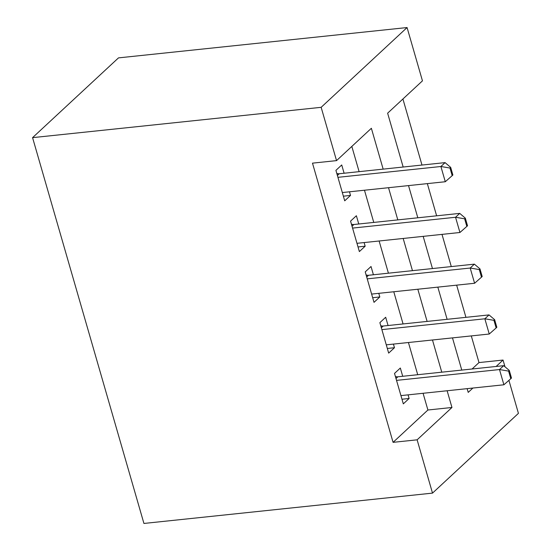 <?xml version="1.0" encoding="UTF-8"?>
<svg xmlns="http://www.w3.org/2000/svg" width="551" height="551" viewBox="0 0 551 551"><rect width="100%" height="100%" fill="white"/><g stroke="black" fill="none" stroke-linecap="round" stroke-linejoin="round"><path stroke-width="0.83" d="M472.076 368.998L478.998 362.579L503.042 360.051L504.992 366.787M508.91 380.369L518.429 413.353L432.507 493.117L143.928 523.45L32.571 137.647L118.493 57.883L407.072 27.55L422.459 80.852L387.628 113.189L403.167 167.029M478.998 362.579L471.298 335.91M465.939 317.342L456.648 285.149M451.29 266.574L441.998 234.382M436.633 215.813L427.342 183.621M421.983 165.052L402.919 98.994M402.719 376.292L400.329 368.027L394.523 373.413L403.318 403.869L409.124 398.483L408.077 394.86M388.062 325.524L385.679 317.259L379.873 322.652L388.669 353.108L394.468 347.722L393.428 344.093M373.413 274.763L371.03 266.498L365.223 271.891L374.012 302.347L379.818 296.955L378.771 293.332M358.763 224.002L356.373 215.737L350.567 221.123L359.362 251.58L365.168 246.194L364.121 242.571M383.159 169.129L371.367 128.28L336.537 160.623L312.486 163.151L393.077 442.343L427.907 410.006L423.078 393.283M417.72 374.714L408.429 342.515M403.07 323.947L393.779 291.755M388.414 273.186L379.122 240.994M373.764 222.425L364.473 190.226M359.114 171.657L351.827 146.421M344.106 173.234L341.723 164.969L335.917 170.362L344.712 200.819L350.512 195.433L349.472 191.803M432.507 493.117L417.121 439.822L451.958 407.478L447.13 390.755M393.077 442.343L417.121 439.822M336.537 160.623L321.15 107.321L32.571 137.647M467.131 388.648L468.212 392.388L472.889 388.049M496.127 366.47L503.042 360.051M408.525 185.597L417.816 217.79M423.175 236.358L432.466 268.557M437.831 287.126L447.123 319.318M452.481 337.887L461.772 370.079M407.072 27.55L321.15 107.321M441.771 372.187L432.473 339.988M427.115 321.419L417.823 289.227M412.465 270.658L403.174 238.466M397.815 219.897L388.517 187.698M427.907 410.006L451.958 407.478M343.369 196.184L350.512 195.433M358.019 246.944L365.168 246.194M372.676 297.705L379.818 296.955M387.325 348.473L394.468 347.722M401.975 399.234L409.124 398.483M452.185 175.652L452.881 175.004L450.684 167.394L449.988 168.041L452.185 175.652L445.291 181.734L342.323 192.554M337.928 177.326L440.896 166.505L445.077 162.621L450.684 167.394M336.813 173.469L337.735 173.661A5.538 4.539 -132.9 0 0 339.258 173.744L445.077 162.621M445.291 181.734L440.896 166.505L449.988 168.041M466.835 226.413L467.53 225.765L465.333 218.155L464.638 218.802L466.835 226.413L459.94 232.494L356.979 243.322M352.578 228.086L455.546 217.266L459.727 213.389L465.333 218.155M351.469 224.229L352.385 224.422A5.538 4.539 -132.9 0 0 353.914 224.505L459.727 213.389M459.94 232.494L455.546 217.266L464.638 218.802M481.491 277.181L482.187 276.533L479.99 268.916L479.294 269.563L481.491 277.181L474.597 283.262L371.629 294.082M367.235 278.854L470.196 268.034L474.377 264.149L479.99 268.916M366.119 274.99L367.042 275.183A5.538 4.539 -132.9 0 0 368.564 275.273L474.377 264.149M474.597 283.262L470.196 268.034L479.294 269.563M496.141 327.941L496.837 327.294L494.64 319.683L493.944 320.331L496.141 327.941L489.247 334.023L386.279 344.843M381.884 329.615L484.852 318.795L489.033 314.91L494.64 319.683M380.769 325.758L381.691 325.951A5.538 4.539 -132.9 0 0 383.214 326.034L489.033 314.91M489.247 334.023L484.852 318.795L493.944 320.331M510.791 378.702L511.486 378.055L509.289 370.444L508.594 371.092L510.791 378.702L503.896 384.784L400.935 395.611M396.534 380.376L499.502 369.556L503.683 365.678L509.289 370.444M395.425 376.519L396.341 376.712A5.538 4.539 -132.9 0 0 397.87 376.794L503.683 365.678M503.896 384.784L499.502 369.556L508.594 371.092M337.398 175.48L339.258 173.744M337.054 174.295L337.735 173.661M352.048 226.241L353.914 224.505M351.703 225.056L352.385 224.422M366.697 277.001L368.564 275.273M366.36 275.817L367.042 275.183M381.354 327.769L383.214 326.034M381.01 326.585L381.691 325.951M396.004 378.53L397.87 376.794M395.659 377.345L396.341 376.712"/></g></svg>
